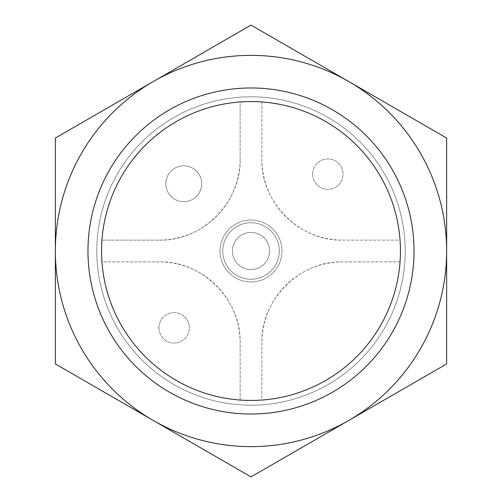 <?xml version="1.0" encoding="UTF-8"?>
<svg xmlns="http://www.w3.org/2000/svg" width="502" height="502" viewBox="0 0 502 502"><rect width="100%" height="100%" fill="white"/><g stroke="black" fill="none" stroke-linecap="round" stroke-linejoin="round"><path stroke-width="0.38" stroke-dasharray="2.51 1.88" d="M240.132 159.159L240.132 101.95A149.445 149.445 0 0 1 261.868 101.95L261.868 159.159C260.601 202.224 299.769 241.399 342.841 240.132L400.05 240.132A149.445 149.445 0 0 1 400.05 261.868L342.841 261.868C299.776 260.601 260.601 299.769 261.868 342.841L261.868 400.05A149.445 149.445 0 0 1 240.132 400.05L240.132 342.841C241.399 299.776 202.231 260.601 159.159 261.868L101.95 261.868A149.445 149.445 0 0 1 101.95 240.132L159.159 240.132C202.224 241.399 241.399 202.231 240.132 159.159A80.973 80.973 0 0 1 159.159 240.132L101.95 240.132A149.445 149.445 0 0 1 240.132 101.95L240.132 159.159M220.027 251A30.973 30.973 0 0 1 266.487 224.174A30.973 30.973 0 0 1 266.487 277.826A30.973 30.973 0 0 1 220.027 251A30.973 30.973 0 0 1 266.487 224.174A30.973 30.973 0 0 1 266.487 277.826A30.973 30.973 0 0 1 220.027 251M87.969 251A163.031 163.031 0 0 1 332.512 109.812A163.031 163.031 0 0 1 332.512 392.187A163.031 163.031 0 0 1 87.969 251A163.031 163.031 0 0 0 332.512 392.187A163.031 163.031 0 0 0 332.512 109.812A163.031 163.031 0 0 0 87.969 251A163.031 163.031 0 0 0 332.512 392.187A163.031 163.031 0 0 0 332.512 109.812A163.031 163.031 0 0 0 87.969 251A163.031 163.031 0 0 0 332.512 392.187A163.031 163.031 0 0 0 332.512 109.812A163.031 163.031 0 0 0 87.969 251A163.031 163.031 0 0 0 332.512 392.187A163.031 163.031 0 0 0 332.512 109.812A163.031 163.031 0 0 0 87.969 251M101.555 251A149.445 149.445 0 0 1 325.723 121.578A149.445 149.445 0 0 1 325.723 380.422A149.445 149.445 0 0 1 101.555 251M240.132 400.05A149.445 149.445 0 0 1 101.95 261.868L159.159 261.868A80.973 80.973 0 0 1 240.132 342.841L240.132 400.05M400.05 261.868A149.445 149.445 0 0 1 261.868 400.05L261.868 342.841A80.973 80.973 0 0 1 342.841 261.868L400.05 261.868M261.868 101.95A149.445 149.445 0 0 1 400.05 240.132L342.841 240.132A80.973 80.973 0 0 1 261.868 159.159L261.868 101.95M222.744 251A28.256 28.256 0 0 1 265.131 226.527A28.256 28.256 0 0 1 265.131 275.472A28.256 28.256 0 0 1 222.744 251A28.256 28.256 0 0 1 265.131 226.527A28.256 28.256 0 0 1 265.131 275.472A28.256 28.256 0 0 1 222.744 251M165.823 183.751A17.934 17.934 0 0 1 192.718 168.22A17.934 17.934 0 0 1 192.718 199.281A17.934 17.934 0 0 1 165.823 183.751A17.934 17.934 0 0 1 190.616 167.185A17.934 17.934 0 0 1 196.433 196.433A17.934 17.934 0 0 1 165.823 183.751M312.639 174.15A15.217 15.217 0 0 1 335.462 160.973A15.217 15.217 0 0 1 335.462 187.328A15.217 15.217 0 0 1 312.639 174.15A15.217 15.217 0 0 1 335.462 160.973A15.217 15.217 0 0 1 335.462 187.328A15.217 15.217 0 0 1 312.639 174.15M158.933 327.85A15.217 15.217 0 0 1 181.755 314.672A15.217 15.217 0 0 1 181.755 341.027A15.217 15.217 0 0 1 158.933 327.85A15.217 15.217 0 0 1 181.755 314.672A15.217 15.217 0 0 1 181.755 341.027A15.217 15.217 0 0 1 158.933 327.85M232.413 251A18.587 18.587 0 0 1 260.293 234.905A18.587 18.587 0 0 1 260.293 267.095A18.587 18.587 0 0 1 232.413 251A18.587 18.587 0 0 1 260.293 234.905A18.587 18.587 0 0 1 260.293 267.095A18.587 18.587 0 0 1 232.413 251M348.815 81.575L446.636 138.05L446.636 251A195.636 195.636 0 0 0 153.185 81.575A195.636 195.636 0 0 0 153.185 420.425A195.636 195.636 0 0 0 446.636 251L446.636 363.95L251 476.9L55.364 363.95L55.364 138.05L251 25.1L446.636 138.05L446.636 251A195.636 195.636 0 0 0 153.185 81.575A195.636 195.636 0 0 0 153.185 420.425A195.636 195.636 0 0 0 446.636 251L446.636 363.95L251 476.9L55.364 363.95L55.364 138.05L153.185 81.575L55.364 138.05L55.364 363.95L153.185 420.425A195.636 195.636 0 0 0 446.636 251A195.636 195.636 0 0 0 348.815 81.575L251 25.1L348.815 81.575A195.636 195.636 0 0 0 55.364 251A195.636 195.636 0 0 0 153.185 420.425L251 476.9L446.636 363.95L446.636 138.05L348.815 81.575M96.798 251A154.202 154.202 0 0 0 328.101 384.545A154.202 154.202 0 0 0 328.101 117.455A154.202 154.202 0 0 0 96.798 251A154.202 154.202 0 0 0 328.101 384.545A154.202 154.202 0 0 0 328.101 117.455A154.202 154.202 0 0 0 96.798 251A154.202 154.202 0 0 0 328.101 384.545A154.202 154.202 0 0 0 328.101 117.455A154.202 154.202 0 0 0 96.798 251A154.202 154.202 0 0 0 328.101 384.545A154.202 154.202 0 0 0 328.101 117.455A154.202 154.202 0 0 0 96.798 251M153.185 81.575L251 25.1L153.185 81.575"/><path stroke-width="0.75" d="M101.555 251A149.445 149.445 0 0 1 325.723 121.578A149.445 149.445 0 0 1 325.723 380.422A149.445 149.445 0 0 1 101.555 251M87.969 251A163.031 163.031 0 0 1 332.512 109.812A163.031 163.031 0 0 1 332.512 392.187A163.031 163.031 0 0 1 87.969 251M55.364 251L55.364 363.95L153.185 420.425A195.636 195.636 0 0 0 446.636 251A195.636 195.636 0 0 0 348.815 81.575L251 25.1L55.364 138.05L55.364 251A195.636 195.636 0 0 0 153.185 420.425L251 476.9L446.636 363.95L446.636 138.05L348.815 81.575A195.636 195.636 0 0 0 55.364 251"/></g></svg>
